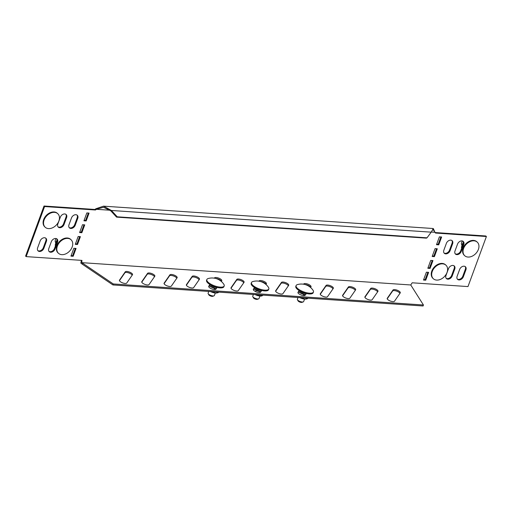 <?xml version="1.0" encoding="UTF-8"?>
<svg xmlns="http://www.w3.org/2000/svg" width="512" height="512" viewBox="0 0 512 512"><rect width="100%" height="100%" fill="white"/><g stroke="black" fill="none" stroke-linecap="round" stroke-linejoin="round"><path stroke-width="0.77" d="M131.987 273.51A3.91 1.376 20.2 0 0 128.224 271.667A3.91 1.376 20.2 0 0 125.248 271.84L119.494 280.141A3.91 1.376 20.2 0 0 119.437 280.25A3.91 1.376 20.2 0 0 122.464 282.829A3.91 1.376 20.2 0 0 126.72 283.066L132.474 274.758A3.91 1.376 20.2 0 0 132.531 274.65A3.91 1.376 20.2 0 0 131.987 273.51M132.16 275.219A3.91 1.376 20.2 0 0 131.622 274.49A3.91 1.376 20.2 0 0 127.866 272.646A3.91 1.376 20.2 0 0 124.89 272.819L119.45 280.666M154.298 275.027A3.91 1.376 20.2 0 0 150.534 273.178A3.91 1.376 20.2 0 0 147.565 273.35L141.805 281.651A3.91 1.376 20.2 0 0 141.747 281.766A3.91 1.376 20.2 0 0 144.781 284.339A3.91 1.376 20.2 0 0 149.03 284.576L154.79 276.275A3.91 1.376 20.2 0 0 154.848 276.16A3.91 1.376 20.2 0 0 154.298 275.027M154.47 276.73A3.91 1.376 20.2 0 0 153.939 276.006A3.91 1.376 20.2 0 0 150.176 274.163A3.91 1.376 20.2 0 0 147.2 274.33L141.76 282.176M176.614 276.538A3.91 1.376 20.2 0 0 172.851 274.694A3.91 1.376 20.2 0 0 169.875 274.867L164.122 283.168A3.91 1.376 20.2 0 0 164.064 283.277A3.91 1.376 20.2 0 0 167.091 285.856A3.91 1.376 20.2 0 0 171.347 286.093L177.101 277.786A3.91 1.376 20.2 0 0 177.158 277.677A3.91 1.376 20.2 0 0 176.614 276.538M176.787 278.246A3.91 1.376 20.2 0 0 176.25 277.517A3.91 1.376 20.2 0 0 172.493 275.674A3.91 1.376 20.2 0 0 169.517 275.846L164.077 283.693M198.925 278.054A3.91 1.376 20.2 0 0 195.168 276.205A3.91 1.376 20.2 0 0 192.192 276.378L186.432 284.678A3.91 1.376 20.2 0 0 186.374 284.794A3.91 1.376 20.2 0 0 189.408 287.366A3.91 1.376 20.2 0 0 193.658 287.603L199.418 279.302A3.91 1.376 20.2 0 0 199.475 279.187A3.91 1.376 20.2 0 0 198.925 278.054M199.098 279.757A3.91 1.376 20.2 0 0 198.566 279.034A3.91 1.376 20.2 0 0 194.803 277.19A3.91 1.376 20.2 0 0 191.827 277.357L186.387 285.203M221.306 281.421L221.728 280.813A3.91 1.376 20.2 0 0 221.786 280.704A3.91 1.376 20.2 0 0 221.242 279.565A3.91 1.376 20.2 0 0 217.478 277.722A3.91 1.376 20.2 0 0 214.502 277.894L214.317 278.163M221.414 281.274A3.91 1.376 20.2 0 0 220.877 280.544A3.91 1.376 20.2 0 0 215.789 278.483M243.552 281.082A3.91 1.376 20.2 0 0 239.795 279.232A3.91 1.376 20.2 0 0 236.819 279.405L231.059 287.706A3.91 1.376 20.2 0 0 231.002 287.821A3.91 1.376 20.2 0 0 234.035 290.394A3.91 1.376 20.2 0 0 238.285 290.63L244.045 282.33A3.91 1.376 20.2 0 0 244.102 282.214A3.91 1.376 20.2 0 0 243.552 281.082M243.725 282.784A3.91 1.376 20.2 0 0 243.194 282.061A3.91 1.376 20.2 0 0 239.43 280.218A3.91 1.376 20.2 0 0 236.454 280.384L231.014 288.23M399.75 291.674A3.91 1.376 20.2 0 0 395.987 289.83A3.91 1.376 20.2 0 0 393.011 290.003L387.258 298.304A3.91 1.376 20.2 0 0 387.2 298.413A3.91 1.376 20.2 0 0 390.227 300.992A3.91 1.376 20.2 0 0 394.483 301.229L400.237 292.922A3.91 1.376 20.2 0 0 400.294 292.813A3.91 1.376 20.2 0 0 399.75 291.674M399.923 293.382A3.91 1.376 20.2 0 0 399.392 292.653A3.91 1.376 20.2 0 0 395.629 290.81A3.91 1.376 20.2 0 0 392.653 290.982L387.213 298.829M377.434 290.163A3.91 1.376 20.2 0 0 373.677 288.314A3.91 1.376 20.2 0 0 370.701 288.486L364.947 296.787A3.91 1.376 20.2 0 0 364.883 296.902A3.91 1.376 20.2 0 0 367.917 299.475A3.91 1.376 20.2 0 0 372.166 299.712L377.926 291.411A3.91 1.376 20.2 0 0 377.984 291.296A3.91 1.376 20.2 0 0 377.434 290.163M377.606 291.866A3.91 1.376 20.2 0 0 377.075 291.142A3.91 1.376 20.2 0 0 373.312 289.299A3.91 1.376 20.2 0 0 370.342 289.466L364.902 297.312M355.123 288.646A3.91 1.376 20.2 0 0 351.36 286.803A3.91 1.376 20.2 0 0 348.384 286.976L342.63 295.277A3.91 1.376 20.2 0 0 342.573 295.386A3.91 1.376 20.2 0 0 345.6 297.965A3.91 1.376 20.2 0 0 349.856 298.202L355.61 289.894A3.91 1.376 20.2 0 0 355.667 289.786A3.91 1.376 20.2 0 0 355.123 288.646M355.296 290.355A3.91 1.376 20.2 0 0 354.758 289.626A3.91 1.376 20.2 0 0 351.002 287.782A3.91 1.376 20.2 0 0 348.026 287.955L342.586 295.802M332.806 287.136A3.91 1.376 20.2 0 0 329.05 285.286A3.91 1.376 20.2 0 0 326.074 285.459L320.314 293.76A3.91 1.376 20.2 0 0 320.256 293.875A3.91 1.376 20.2 0 0 323.29 296.448A3.91 1.376 20.2 0 0 327.539 296.685L333.299 288.384A3.91 1.376 20.2 0 0 333.357 288.269A3.91 1.376 20.2 0 0 332.806 287.136M332.979 288.838A3.91 1.376 20.2 0 0 332.448 288.115A3.91 1.376 20.2 0 0 328.685 286.272A3.91 1.376 20.2 0 0 325.709 286.438L320.269 294.285M310.56 287.475L310.982 286.867A3.91 1.376 20.2 0 0 311.04 286.758A3.91 1.376 20.2 0 0 310.496 285.619A3.91 1.376 20.2 0 0 306.733 283.776A3.91 1.376 20.2 0 0 303.757 283.949L303.571 284.218M310.669 287.328A3.91 1.376 20.2 0 0 310.131 286.598A3.91 1.376 20.2 0 0 305.043 284.538M288.179 284.109A3.91 1.376 20.2 0 0 284.422 282.259A3.91 1.376 20.2 0 0 281.446 282.432L275.686 290.733A3.91 1.376 20.2 0 0 275.629 290.848A3.91 1.376 20.2 0 0 278.662 293.421A3.91 1.376 20.2 0 0 282.912 293.658L288.672 285.357A3.91 1.376 20.2 0 0 288.73 285.242A3.91 1.376 20.2 0 0 288.179 284.109M288.352 285.811A3.91 1.376 20.2 0 0 287.821 285.088A3.91 1.376 20.2 0 0 284.058 283.245A3.91 1.376 20.2 0 0 281.082 283.411L275.642 291.258M265.933 284.448L266.355 283.84A3.91 1.376 20.2 0 0 266.413 283.731A3.91 1.376 20.2 0 0 265.869 282.592A3.91 1.376 20.2 0 0 262.106 280.749A3.91 1.376 20.2 0 0 259.13 280.922L258.944 281.19M266.042 284.301A3.91 1.376 20.2 0 0 265.504 283.571A3.91 1.376 20.2 0 0 260.416 281.51M435.264 232.557L485.83 235.987L486.4 236.512L435.526 233.062L433.216 229.638L432.25 230.368M26.17 256.614L44.589 206.547L44.019 206.016L25.6 256.083L26.17 256.614L81.952 260.397L81.766 262.65L410.752 284.966L412.192 282.797L467.981 286.579L486.4 236.512M428.621 272.339L425.734 280.192L423.501 280.045L426.387 272.192L428.621 272.339M432.954 260.563L430.067 268.416L427.834 268.262L430.726 260.41L432.954 260.563M437.293 248.781L434.4 256.634L432.166 256.48L435.059 248.627L437.293 248.781M441.626 236.998L438.733 244.851L436.506 244.704L439.392 236.845L441.626 236.998M446.374 243.36A3.91 2.816 -46.9 0 1 449.043 240.486A3.91 2.816 -46.9 0 1 452.166 240.717A3.91 2.816 -46.9 0 1 452.621 243.782L450.093 250.656A3.91 2.816 -46.9 0 1 447.424 253.53A3.91 2.816 -46.9 0 1 444.301 253.299A3.91 2.816 -46.9 0 1 443.846 250.234L446.374 243.36M448.499 268.659A3.91 2.816 -46.9 0 1 451.168 265.786A3.91 2.816 -46.9 0 1 454.298 266.016A3.91 2.816 -46.9 0 1 454.746 269.082L452.218 275.955A3.91 2.816 -46.9 0 1 449.549 278.829A3.91 2.816 -46.9 0 1 446.426 278.598A3.91 2.816 -46.9 0 1 445.971 275.533L448.499 268.659M457.53 244.115A3.91 2.816 -46.9 0 1 460.198 241.242A3.91 2.816 -46.9 0 1 463.328 241.472A3.91 2.816 -46.9 0 1 463.776 244.538L461.248 251.411A3.91 2.816 -46.9 0 1 458.579 254.285A3.91 2.816 -46.9 0 1 455.456 254.054A3.91 2.816 -46.9 0 1 455.002 250.989L457.53 244.115M459.661 269.414A3.91 2.816 -46.9 0 1 462.323 266.541A3.91 2.816 -46.9 0 1 465.453 266.771A3.91 2.816 -46.9 0 1 465.907 269.837L463.379 276.71A3.91 2.816 -46.9 0 1 460.71 279.584A3.91 2.816 -46.9 0 1 457.581 279.354A3.91 2.816 -46.9 0 1 457.126 276.288L459.661 269.414M95.462 209.997L96.403 209.306L95.834 208.774L94.899 209.466L95.462 209.997L44.589 206.547M66.592 217.6A3.91 2.816 133.1 0 0 66.144 214.528A3.91 2.816 133.1 0 0 63.014 214.298A3.91 2.816 133.1 0 0 60.346 217.171L57.818 224.045A3.91 2.816 133.1 0 0 58.272 227.117A3.91 2.816 133.1 0 0 61.395 227.347A3.91 2.816 133.1 0 0 64.064 224.467L66.592 217.6L66.029 217.069A3.91 2.816 133.1 0 0 65.83 214.291M82.502 224.71L79.61 232.57L81.843 232.717L84.73 224.864L82.502 224.71M86.835 212.934L83.949 220.787L86.176 220.941L89.069 213.082L86.835 212.934M78.17 236.493L75.277 244.346L77.51 244.499L80.397 236.646L78.17 236.493M73.83 248.275L70.944 256.128L73.171 256.282L76.064 248.429L73.83 248.275M77.754 218.355A3.91 2.816 133.1 0 0 77.299 215.283A3.91 2.816 133.1 0 0 74.17 215.053A3.91 2.816 133.1 0 0 71.501 217.933L68.973 224.8A3.91 2.816 133.1 0 0 69.427 227.872A3.91 2.816 133.1 0 0 72.557 228.102A3.91 2.816 133.1 0 0 75.226 225.229L77.754 218.355L77.184 217.824A3.91 2.816 133.1 0 0 76.992 215.046M46.406 241.382A3.91 2.816 133.1 0 0 45.952 238.317A3.91 2.816 133.1 0 0 42.829 238.086A3.91 2.816 133.1 0 0 40.16 240.96L37.632 247.834A3.91 2.816 133.1 0 0 38.086 250.899A3.91 2.816 133.1 0 0 41.21 251.13A3.91 2.816 133.1 0 0 43.878 248.256L46.406 241.382L45.843 240.851A3.91 2.816 133.1 0 0 45.645 238.08M57.562 242.138A3.91 2.816 133.1 0 0 57.114 239.072A3.91 2.816 133.1 0 0 53.984 238.842A3.91 2.816 133.1 0 0 51.315 241.715L48.787 248.589A3.91 2.816 133.1 0 0 49.242 251.654A3.91 2.816 133.1 0 0 52.365 251.885A3.91 2.816 133.1 0 0 55.034 249.011L57.562 242.138L56.998 241.613A3.91 2.816 133.1 0 0 56.8 238.835M427.878 272.288L425.165 279.667L423.674 279.565M432.211 260.512L429.498 267.885L428.013 267.782M436.544 248.73L433.83 256.102L432.346 256M440.883 236.947L438.17 244.32L436.678 244.224M451.859 240.474A3.91 2.816 -46.9 0 1 452.058 243.251L449.53 250.125A3.91 2.816 -46.9 0 1 444.038 253.005M453.984 265.779A3.91 2.816 -46.9 0 1 454.182 268.55L451.654 275.424A3.91 2.816 -46.9 0 1 446.17 278.304M463.014 241.235A3.91 2.816 -46.9 0 1 463.213 244.006L460.685 250.88A3.91 2.816 -46.9 0 1 455.2 253.766M465.146 266.534A3.91 2.816 -46.9 0 1 465.338 269.306L462.81 276.179A3.91 2.816 -46.9 0 1 457.325 279.066M58.016 226.822A3.91 2.816 133.1 0 0 63.501 223.936L66.029 217.069M79.789 232.09L81.274 232.186L83.987 224.813M84.122 220.307L85.613 220.41L88.326 213.037M81.798 261.645L81.229 261.114L80.838 263.104L82.298 264.186L82.662 263.2L81.766 262.65M81.229 261.114L81.325 260.352M44.019 206.016L94.899 209.466M75.456 243.866L76.941 243.968L79.654 236.595M71.117 255.648L72.608 255.75L75.322 248.378M69.171 227.578A3.91 2.816 133.1 0 0 74.656 224.698L77.184 217.824M37.824 250.605A3.91 2.816 133.1 0 0 43.315 247.725L45.843 240.851M48.986 251.366A3.91 2.816 133.1 0 0 54.47 248.48L56.998 241.613M85.613 220.41L86.176 220.941M81.274 232.186L81.843 232.717M76.941 243.968L77.51 244.499M72.608 255.75L73.171 256.282M438.17 244.32L438.733 244.851M433.83 256.102L434.4 256.634M429.498 267.885L430.067 268.416M425.165 279.667L425.734 280.192M423.443 305.005L113.293 283.962L112.934 284.947L423.085 305.984L423.443 305.005L410.752 284.966M254.528 287.558L253.376 289.222A3.91 1.376 20.2 0 0 253.318 289.331A3.91 1.376 20.2 0 0 256.346 291.91A3.91 1.376 20.2 0 0 260.602 292.147L261.754 290.483M254.752 287.699L253.331 289.747M299.155 290.586L298.003 292.25A3.91 1.376 20.2 0 0 297.946 292.358A3.91 1.376 20.2 0 0 300.973 294.938A3.91 1.376 20.2 0 0 305.229 295.174L306.381 293.51M299.379 290.726L297.958 292.774M209.901 284.531L208.749 286.195A3.91 1.376 20.2 0 0 208.691 286.304A3.91 1.376 20.2 0 0 211.718 288.883A3.91 1.376 20.2 0 0 215.974 289.12L217.126 287.456M210.125 284.672L208.704 286.72M113.293 283.962L82.662 263.2M112.934 284.947L82.298 264.186M434.502 231.226L433.286 228.525L431.213 232.166L111.418 210.47L103.533 206.157L95.834 208.774M117.235 216.806L116.576 217.126L426.368 238.138L427.021 237.818L117.235 216.806L111.418 210.47L110.758 210.79L103.456 207.27L96.403 209.306L110.17 210.24M110.758 210.79L116.576 217.126M427.021 237.818L431.213 232.166M54.605 226.579A9.248 6.65 -46.9 0 1 45.178 227.232A9.248 6.65 -46.9 0 1 48.384 214.381A9.248 6.65 -46.9 0 1 57.811 213.728A9.248 6.65 -46.9 0 1 54.605 226.579M45.178 227.232L44.736 226.816A9.248 6.65 -46.9 0 1 47.942 213.965A9.248 6.65 -46.9 0 1 57.363 213.312L57.811 213.728M67.885 252.634A9.248 6.65 -46.9 0 1 58.464 253.286A9.248 6.65 -46.9 0 1 61.67 240.435A9.248 6.65 -46.9 0 1 71.091 239.782A9.248 6.65 -46.9 0 1 67.885 252.634M58.464 253.286L58.016 252.877A9.248 6.65 -46.9 0 1 61.222 240.019A9.248 6.65 -46.9 0 1 70.65 239.366L71.091 239.782M56.326 238.611A3.354 2.413 133.1 0 0 55.718 242.65M55.539 245.574L55.2 245.261L55.904 242.106L57.286 239.59M461.754 247.974L461.414 247.661L462.118 244.506L463.501 241.99M462.541 241.011A3.354 2.413 133.1 0 0 461.632 244.621A3.354 2.413 133.1 0 0 461.933 245.05M463.654 254.323A9.248 6.65 -46.9 0 1 466.976 243.571A9.248 6.65 -46.9 0 1 477.306 242.182A9.248 6.65 -46.9 0 1 478.33 243.546A9.248 6.65 -46.9 0 1 475.008 254.298A9.248 6.65 -46.9 0 1 464.678 255.686A9.248 6.65 -46.9 0 1 463.654 254.323M464.678 255.686L464.23 255.27A9.248 6.65 -46.9 0 1 463.213 253.907A9.248 6.65 -46.9 0 1 466.534 243.155A9.248 6.65 -46.9 0 1 476.864 241.766L477.306 242.182M432.314 277.357A9.248 6.65 -46.9 0 1 435.629 266.598A9.248 6.65 -46.9 0 1 445.965 265.21A9.248 6.65 -46.9 0 1 446.982 266.573A9.248 6.65 -46.9 0 1 443.661 277.331A9.248 6.65 -46.9 0 1 433.331 278.72A9.248 6.65 -46.9 0 1 432.314 277.357M433.331 278.72L432.89 278.304A9.248 6.65 -46.9 0 1 431.866 276.941A9.248 6.65 -46.9 0 1 435.187 266.182A9.248 6.65 -46.9 0 1 445.517 264.794L445.965 265.21M430.662 264.723A3.354 2.413 133.1 0 0 430.074 266.323M258.643 298.854L257.408 299.322A2.278 0.8 -159.8 0 1 256.685 299.392A2.278 0.8 -159.8 0 1 253.446 297.862L252.806 296.71A3.354 1.178 20.2 0 0 257.581 298.957A3.354 1.178 20.2 0 0 258.643 298.854A3.354 1.178 20.2 0 0 259.021 298.528L259.942 296.038M264.838 290.15A9.248 3.251 -159.8 0 1 255.45 287.174A9.248 3.251 -159.8 0 1 251.469 282.573A9.248 3.251 -159.8 0 1 252.8 281.568A14.08 14.08 0 0 1 268.461 287.328A9.248 3.251 -159.8 0 1 268.826 288.954A9.248 3.251 -159.8 0 1 264.838 290.15M268.826 288.954L268.544 289.722A9.248 3.251 -159.8 0 1 264.557 290.918A9.248 3.251 -159.8 0 1 255.168 287.936A9.248 3.251 -159.8 0 1 251.187 283.341L251.469 282.573M253.37 294.47L252.73 296.211A3.354 1.178 20.2 0 0 252.806 296.71M261.152 295.002L260.826 295.872L262.022 295.853L263.11 295.136M255.558 294.624L257.562 295.546A5.587 1.965 20.2 0 0 261.6 295.981L262.022 295.853M260.685 292.019L256.058 290.426L255.629 291.603M256.051 290.118L254.298 289.126M255.136 294.592A5.587 1.965 20.2 0 0 257.562 295.546L260.826 295.872M214.016 295.827L212.781 296.294A2.278 0.8 -159.8 0 1 212.058 296.365A2.278 0.8 -159.8 0 1 208.819 294.835L208.179 293.683A3.354 1.178 20.2 0 0 212.954 295.93A3.354 1.178 20.2 0 0 214.016 295.827A3.354 1.178 20.2 0 0 214.394 295.501L215.315 293.011M220.211 287.123A9.248 3.251 -159.8 0 1 210.822 284.147A9.248 3.251 -159.8 0 1 206.842 279.546A9.248 3.251 -159.8 0 1 208.173 278.541A14.08 14.08 0 0 1 223.834 284.301A9.248 3.251 -159.8 0 1 224.198 285.926A9.248 3.251 -159.8 0 1 220.211 287.123M224.198 285.926L223.917 286.694A9.248 3.251 -159.8 0 1 219.93 287.891A9.248 3.251 -159.8 0 1 210.541 284.909A9.248 3.251 -159.8 0 1 206.56 280.314L206.842 279.546M208.742 291.443L208.102 293.184A3.354 1.178 20.2 0 0 208.179 293.683M216.064 288.979L214.515 288.646L214.202 289.498M213.37 291.757L213.184 292.262L210.259 291.437M214.662 288.403L209.107 285.818M218.522 292.109L218.336 292.614L215.546 293.024L213.184 292.262M210.509 291.565A5.587 1.965 -159.8 0 0 215.546 293.024A5.587 1.965 20.2 0 0 216.966 292.954A5.587 1.965 20.2 0 0 217.12 292.922M305.325 295.034L303.77 294.701L303.456 295.552M302.624 297.811L302.438 298.317L299.52 297.491M303.917 294.458L298.362 291.872M307.776 298.163L307.59 298.669L304.8 299.078L302.438 298.317M299.763 297.619A5.587 1.965 -159.8 0 0 304.8 299.078A5.587 1.965 20.2 0 0 306.227 299.008A5.587 1.965 20.2 0 0 306.374 298.976M303.27 301.882L302.035 302.349A2.278 0.8 -159.8 0 1 301.318 302.419A2.278 0.8 -159.8 0 1 298.074 300.89L297.44 299.738A3.354 1.178 20.2 0 0 302.208 301.984A3.354 1.178 20.2 0 0 303.27 301.882A3.354 1.178 20.2 0 0 303.654 301.555L304.57 299.066M309.466 293.178A9.248 3.251 -159.8 0 1 300.077 290.202A9.248 3.251 -159.8 0 1 296.096 285.6A9.248 3.251 -159.8 0 1 297.427 284.595A14.08 14.08 0 0 1 313.088 290.355A9.248 3.251 -159.8 0 1 313.453 291.981A9.248 3.251 -159.8 0 1 309.466 293.178M313.453 291.981L313.171 292.749A9.248 3.251 -159.8 0 1 309.184 293.946A9.248 3.251 -159.8 0 1 299.795 290.963A9.248 3.251 -159.8 0 1 295.814 286.368L296.096 285.6M297.997 297.498L297.357 299.238A3.354 1.178 20.2 0 0 297.44 299.738M124.89 272.819L125.248 271.84M147.2 274.33L147.565 273.35M169.517 275.846L169.875 274.867M191.827 277.357L192.192 276.378M236.454 280.384L236.819 279.405M392.653 290.982L393.011 290.003M370.342 289.466L370.701 288.486M348.026 287.955L348.384 286.976M325.709 286.438L326.074 285.459M281.082 283.411L281.446 282.432M435.13 232.282L431.302 232.026M63.501 223.936L64.064 224.467M74.656 224.698L75.226 225.229M43.315 247.725L43.878 248.256M54.47 248.48L55.034 249.011M465.338 269.306L465.907 269.837M462.81 276.179L463.379 276.71M463.213 244.006L463.776 244.538M460.685 250.88L461.248 251.411M454.182 268.55L454.746 269.082M451.654 275.424L452.218 275.955M452.058 243.251L452.621 243.782M449.53 250.125L450.093 250.656M261.562 290.752A7.302 2.566 -159.8 0 1 259.795 290.317A7.302 2.566 -159.8 0 1 254.624 287.885M259.405 291.475A7.514 2.643 -159.8 0 1 253.939 288.87M216.179 288.819A7.514 2.643 -159.8 0 1 209.312 285.843L216.179 288.819M216.934 287.725A7.302 2.566 -159.8 0 1 209.997 284.858M305.434 294.874A7.514 2.643 -159.8 0 1 298.566 291.898L305.434 294.874M306.189 293.779A7.302 2.566 -159.8 0 1 299.251 290.912M433.286 228.525L103.533 206.157M253.933 288.87L260.806 291.846M216.966 292.954L217.382 292.864M306.227 299.008L306.637 298.918"/></g></svg>
